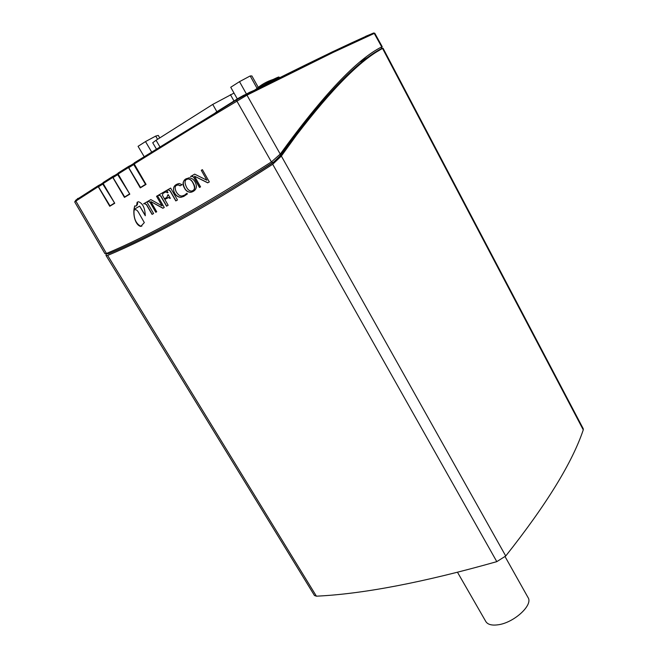 <?xml version="1.0" encoding="UTF-8"?>
<svg xmlns="http://www.w3.org/2000/svg" width="658" height="658" viewBox="0 0 658 658"><rect width="100%" height="100%" fill="white"/><g stroke="black" fill="none" stroke-linecap="round" stroke-linejoin="round"><path stroke-width="0.99" d="M505.114 556.693L528.045 597.554C533.399 605.015 513.758 622.978 497.851 624.82C491.707 625.618 487.701 624.524 485.826 621.539L457.532 572.337M151.669 152.039L145.508 141.577L138.065 146.323L144.201 156.703M159.762 137.925L158.298 135.416L155.707 136.083L145.508 141.577M157.591 139.299L155.707 136.083M234.018 93.082L212.731 104.416L156.053 140.269L152.714 142.745L156.431 149.078M137.144 202.22L138.509 201.743C142.728 203.289 144.99 207.953 145.286 215.734L139.677 206.102L133.961 209.441L134.717 205.888L135.754 206.077C137.621 204.909 138.081 203.626 137.144 202.22L136.551 205.831M134.816 205.929L134.1 209.359L139.471 206.234M139.677 206.102L145.278 215.396M134.043 210.058C133.541 218.242 135.828 223.671 140.911 226.327L141.939 226.015M144.316 222.593L140.771 226.41C136.913 225.784 133.327 218.851 133.895 210.116L135.342 209.713C136.543 209.639 137.802 210.889 139.126 213.472L144.316 222.593M200.567 186.88L199.489 187.489L200.567 186.88L194.513 176.212L207.838 182.751L209.318 181.912L207.706 182.834L194.513 176.212M199.489 187.489L193.806 177.479L192.375 176.319L190.532 176.533L194.661 174.14L206.908 180.234L201.29 170.299L202.393 169.665L209.318 181.912M201.29 170.299L206.908 180.234M202.393 169.665L201.43 170.225M190.532 176.533L192.514 176.237L193.946 177.397L199.629 187.415M194.669 174.148L190.68 176.459M193.033 183.163C191.873 180.646 190.244 179.247 188.163 178.976C184.725 179.478 184.15 182.134 186.428 186.954C187.546 189.43 189.175 190.812 191.314 191.1C194.801 190.442 195.377 187.793 193.033 183.163L193.172 183.089C195.303 186.535 195.229 189.019 192.958 190.532M186.732 179.412L188.303 178.902C190.392 179.173 192.013 180.563 193.172 183.089M184.553 195.163L186.938 193.222L187.365 193.97L183.812 196.388L181.09 197.268C178.507 197.408 176.319 196.076 174.526 193.246C172.33 187.9 173.901 184.651 179.239 183.5L182.06 184.692L180.119 185.811L178.145 184.873L176.722 185.359C174.839 186 174.65 188.106 176.155 191.7C177.981 194.801 179.955 196.232 182.069 195.994L184.692 195.089L186.962 193.263M176.887 185.268L178.285 184.799L180.259 185.729M176.5 184.421C173.268 186.255 172.659 189.167 174.666 193.164C176.434 195.985 178.622 197.318 181.23 197.186L183.977 196.298M177.479 199.983L175.809 200.929L177.479 199.983L170.652 188.081L167.231 190.072L168.777 189.891L170.192 190.828L175.949 200.846M175.809 200.929L170.052 190.902L168.637 189.973L167.083 190.154L170.652 188.081M168.16 205.263L166.548 206.184L168.16 205.263L164.813 199.456L168.613 197.515L170.027 198.453M166.548 206.184L160.815 196.257L159.524 195.36L157.904 195.492L166.688 190.384L168.02 192.481L167.428 192.819L166.063 191.897L164.854 192.366L162.896 193.501L162.427 195.319L164.418 198.774L166.787 197.416L168.226 194.645L170.323 198.288L168.473 197.597M167.338 198.009L168.613 197.515M167.79 194.891L166.926 197.334L164.418 198.774M165.068 192.251L166.203 191.823L167.568 192.745M157.904 195.492L159.664 195.278L160.963 196.174L166.688 206.102M166.688 190.384L158.043 195.41M156.711 211.761L155.79 212.287L156.711 211.761L150.789 201.545L163.011 208.183L164.261 207.476L162.871 208.265L150.789 201.545M155.79 212.287L150.23 202.697L148.856 201.554L147.31 201.661L150.847 199.596L162.074 205.872L156.538 196.29L157.484 195.739L164.261 207.476M156.538 196.29L162.074 205.872M157.484 195.739L156.678 196.207M147.31 201.661L148.996 201.48L150.369 202.615L155.93 212.205M150.847 199.604L147.458 201.578M153.602 213.529L152.072 214.393L153.594 213.529L146.857 201.924L143.748 203.733L145.105 203.684L146.627 204.696L152.212 214.311M152.072 214.393L146.479 204.77L144.966 203.766L143.608 203.816L146.857 201.924M186.559 178.589C183.031 180.119 182.381 183.261 184.61 187.999C185.885 190.623 187.843 192.021 190.483 192.202L193.238 191.297M184.47 188.081C181.55 183.039 183.105 179.609 189.142 177.792C192.095 178.096 194.225 179.815 195.541 182.957C198.691 190.014 191.889 192.358 190.343 192.284C187.703 192.095 185.745 190.697 184.47 188.081M105.757 253.692L108.331 253.832C149.654 236.905 204.539 206.522 273.004 162.682L280.316 155.74L294.981 135.523C330.456 89.208 359.235 60.265 381.311 48.692L380.916 48.996M98.19 185.745L75.826 200.172L74.708 201.932L75.859 201.06L106.448 253.453C147.77 236.461 202.763 205.954 271.409 161.917L280.242 154.104L280.316 155.74M115.611 174.946L112.929 176.311L112.789 177.43L124.444 197.4L129.815 194.159L118.111 174.066L128.491 167.535L140.277 187.875L146.051 184.413L134.216 163.949L194.332 126.739L246.964 95.147L280.242 154.104C323.16 94.982 356.981 59.253 381.714 46.915L382.199 46.669L374.789 33.254L374.254 33.426L381.714 46.915L381.311 48.692M134.15 162.995L236.592 99.884L246.133 94.555L236.707 99.769L236.765 100.871L271.409 161.917L273.004 162.682M245.96 94.588L332.117 51.966L373.637 32.982C348.608 43.716 306.11 64.237 246.133 94.555L246.964 95.147L333.219 52.385L374.254 33.426L373.637 32.982L374.789 33.254M134.216 163.949L134.331 162.822L236.658 99.802M101.077 184.182L98.404 185.556L98.239 186.666L109.754 206.275L114.731 203.256L103.174 183.524L103.331 182.414L112.847 176.369M118.111 174.066L118.251 172.947L128.532 166.466M103.174 183.524L112.789 177.43M98.075 185.77L76.057 199.958L75.859 201.06L98.239 186.666M131.279 165.076L128.606 166.416L128.491 167.535M104.869 253.552L108.331 253.832M378.663 50.222L380.9 48.955L381.097 49.342M368.554 56.884L360.609 61.638M146.027 184.363L140.532 187.464L145.87 184.1M129.791 194.118L124.691 196.989L129.651 193.871M114.706 203.215L110.009 205.864L114.582 203.001M305.526 121.796C335.366 84.907 360.016 61.062 379.485 50.247M102.845 182.998L98.634 185.688L98.478 186.806L110.009 205.864M117.733 173.556L113.16 176.443L113.028 177.57L124.691 196.989M133.771 163.464L128.845 166.548L128.738 167.683L140.532 187.464M258.257 87.333L251.891 75.933L250.18 75.958L239.512 81.658L230.736 87.259L237.324 98.947M246.405 93.954L239.512 81.658M257.064 88.304L250.18 75.958M244.233 180.917L275.612 160.741M383.038 48.207L382.553 48.462C360.658 59.886 331.977 88.756 296.528 135.079L281.353 156.053L272.708 164.278C237.398 186.995 206.464 205.6 179.897 220.101C153.191 234.7 129.108 246.479 107.649 255.444L105.996 255.452L106.275 253.774M105.996 255.452L314.475 595.515L316.408 596.181C362.969 593.985 423.102 582.478 496.798 561.644L505.731 556.002C546.444 504.62 572.295 462.574 583.268 429.855L583.259 428.761L383.046 48.223M249.752 92.72L243.23 95.5M278.622 77.134L273.095 79.47L254.983 89.875M234.009 101.011L230.415 94.637M216.877 111.704L212.731 104.416M159.943 146.907L156.053 140.269M98.478 186.806L102.78 184.067L114.632 203.083M114.657 203.125L111.161 205.247M102.993 182.908L102.78 184.067L103.306 183.755M113.028 177.57L117.683 174.633L129.716 193.987M129.733 194.028L125.818 196.388M112.962 176.624L117.807 173.506L117.683 174.633L118.251 174.296M128.738 167.683L133.738 164.549L145.566 184.437L145.944 184.232M145.969 184.273L141.61 186.88M128.664 166.721L133.845 163.414L133.738 164.549L134.355 164.187M583.268 429.855L382.553 48.462M505.731 556.002L281.353 156.053M496.798 561.644L272.708 164.278M316.408 596.181L107.649 255.444M77.998 198.338L77.348 198.831M94.925 187.777L77.907 198.815M216.498 111.909L215.421 112.715M238.352 98.272L216.441 111.975L238.295 98.346L238.311 98.848M249.316 92.49L238.385 98.256L243.37 95.476L243.83 95.739M255.954 89.587L249.193 92.507M216.383 112.181L215.289 112.847M249.333 92.49L255.394 89.866M370.61 34.298L365.651 36.322M363.208 37.588L370.215 34.471M263.595 85.737C273.004 80.375 278.35 77.636 279.642 77.521C278.021 77.595 281.492 75.431 273.095 79.47C266.72 81.51 261.012 84.767 255.995 89.233L255.115 89.792M381.607 48.528L382.043 46.792M112.732 176.492L103.125 182.595M128.425 166.589L118.062 173.12M74.708 201.932L104.869 253.56M98.42 185.877L103.018 182.924M294.43 136.255L296.528 135.079M96.208 187.02L77.052 199.366"/></g></svg>
